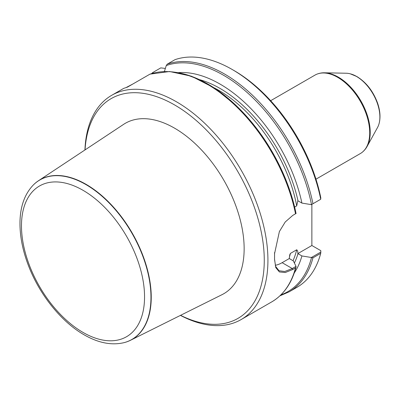 <?xml version="1.0" encoding="UTF-8"?>
<svg xmlns="http://www.w3.org/2000/svg" width="400" height="400" viewBox="0 0 400 400"><rect width="100%" height="100%" fill="white"/><g stroke="black" fill="none" stroke-linecap="round" stroke-linejoin="round"><path stroke-width="0.6" d="M232.23 69.51L234.06 70.565A126.87 73.25 60 0 1 320.8 197.81L320.72 199.25A129.46 74.745 60 0 0 232.23 69.51A129.46 74.745 60 0 0 175.015 59.665L167.255 64.145A129.46 74.745 60 0 1 312.965 203.73L320.72 199.25M320.84 252.035L320.72 253.355L312.965 257.835L311.38 257.495L320.84 252.035L320.8 250.66L311.87 245.505L311.87 204.36M165.36 68.425L160.765 67.89L152.84 72.49M153.01 72.37L152.755 73.365M178.585 72.61A120.23 69.415 60 0 1 301.915 203.09L311.38 204.645L312.965 203.73M164.405 71.48L166.265 65.565L167.255 64.145M301.915 203.09L297.845 200.75L296.705 205.88L294.65 207.07M274.53 259.485L275.655 266.445L279.03 270.75L284.73 271.505L292.26 268.535L296.025 266.36L296.04 267.085L295.525 267.905L292.8 269.475L285.25 272.53L279.4 271.945L275.75 267.58L274.535 259.115A129.46 74.745 -120 0 0 274.565 256.47A129.46 74.745 -120 0 0 274.535 253.79L279.385 231.545L285.24 221.98L292.8 215.37L296.045 213.495A128.65 74.275 60 0 0 174.965 72.24M84.935 149.97A129.46 74.745 60 0 1 111.655 95.335L123.665 88.4L127.5 87.095L150.005 74.125M111.655 95.335A129.46 74.745 60 0 1 241.115 170.08A129.46 74.745 60 0 1 241.115 319.57A129.46 74.745 60 0 1 180.44 315.39M132.66 84.115L126.385 87.41M320.72 253.355A129.46 74.745 60 0 1 296.955 287.33L289.2 291.805L279.905 295.845M296.025 266.36L293.335 260.9L289.28 258.55L289.745 254.83L290.415 253.415L296.705 249.785C297.565 250.52 297.945 251.795 297.845 253.6L301.915 255.945L311.38 257.495M301.915 255.945A120.23 69.415 60 0 1 294.265 272.97M85.045 149.895A126.87 73.25 60 0 1 176.56 106.1A126.87 73.25 60 0 1 264.245 257.98A126.87 73.25 60 0 1 180.56 315.33M130.5 340.275L221.985 294.69A98.41 56.82 -120 0 0 239.31 216.465A98.41 56.82 -120 0 0 174.555 128.155A98.41 56.82 -120 0 0 123.64 124.34L38.415 180.78A92.145 53.2 60 0 1 86.09 184.35A92.145 53.2 60 0 1 146.715 267.035A92.145 53.2 60 0 1 130.5 340.275A92.145 53.2 60 0 1 124.115 342.63A92.145 53.2 60 0 1 123.985 342.665M275.275 265.28A29.13 16.815 120 0 0 282.12 262.68L289.28 258.55M274.53 252.635L274.535 253.02A128.49 74.185 60 0 1 274.565 255.68L274.565 256.47M297.845 253.6L311.87 245.505M315.965 179.185L360.325 153.575A45.31 26.16 -120 0 0 362.97 151.64A45.31 26.16 -120 0 0 366.445 114.685A45.31 26.16 -120 0 0 337.665 77.34A45.31 26.16 -120 0 0 318.015 73.77A45.31 26.16 -120 0 0 315.01 75.095L270.655 100.705M364.65 149.95A45.105 26.04 -120 0 0 364.735 149.85A45.105 26.04 -120 0 0 367.05 146.545A45.105 26.04 -120 0 0 338.32 77.13A45.105 26.04 -120 0 0 324.465 72.79A45.105 26.04 -120 0 0 320.45 73.135A45.105 26.04 -120 0 0 320.315 73.165M367.05 146.545L377.555 127.455A33.16 19.145 -120 0 0 379.05 123.71A33.16 19.145 -120 0 0 356.435 76.425A33.16 19.145 -120 0 0 350.24 73.81A33.16 19.145 -120 0 0 346.25 73.235L324.465 72.79M33.085 185.225A92.145 53.2 60 0 1 33.18 185.13A92.145 53.2 60 0 1 38.415 180.78M166.265 65.565A128.65 74.275 60 0 1 311.505 204.57M199.62 79.655A114.895 66.335 60 0 1 297.995 200.83M213.935 87.73A113.28 65.4 60 0 1 296.705 205.88M149.815 74.21A129.46 74.745 60 0 1 295.525 213.8M295.525 267.905A129.46 74.745 60 0 1 271.76 301.875L241.115 319.57M312.965 257.835A129.46 74.745 60 0 1 289.2 291.805M311.505 257.595A128.65 74.275 60 0 1 280.9 294.885M297.995 253.68A114.895 66.335 60 0 1 294.38 263.015M296.705 249.785A113.28 65.4 60 0 1 293.035 260.725M290.415 253.415A113.28 65.4 60 0 1 289.345 257.34M282.12 262.68L292.26 268.535L292.8 269.475M274.535 253.02L274.535 253.79M363.07 151.55A45.255 26.13 -120 0 0 363.17 151.46A45.255 26.13 -120 0 0 366.635 114.555A45.255 26.13 -120 0 0 337.895 77.255A45.255 26.13 -120 0 0 318.265 73.69A45.255 26.13 -120 0 0 318.14 73.73M363.87 150.78A45.195 26.09 -120 0 0 364.56 150.05A45.195 26.09 -120 0 0 366.315 113.085A45.195 26.09 -120 0 0 338.09 77.19A45.195 26.09 -120 0 0 320.185 73.19A45.195 26.09 -120 0 0 319.205 73.42M379.085 123.575A32.935 19.015 -120 0 0 379.125 123.44A32.935 19.015 -120 0 0 356.665 76.48A32.935 19.015 -120 0 0 350.51 73.88A32.935 19.015 -120 0 0 350.375 73.845M83.015 332.415A87.02 50.24 -120 0 0 136.305 256.6A87.02 50.24 -120 0 0 29.725 195.065A87.02 50.24 -120 0 0 83.015 332.415M123.855 342.7C111.435 345.55 98.18 342.915 84.085 334.785C61.47 321.92 39.865 295.075 28.76 266.4C22.58 250.54 19.66 235.475 20 221.2C20.445 206.07 24.78 194.11 32.995 185.32A92.07 53.155 60 0 1 131.895 233.14A92.07 53.155 60 0 1 123.855 342.7L124.115 342.63M151.595 73.605L152.89 72.45M296.075 213.535L287.665 184.38L274.335 155.55L256.9 128.805L236.43 105.78L214.17 87.885L191.445 76.215L169.6 71.515L149.945 74.145M296.03 267.145C291.745 283.27 283.65 294.845 271.76 301.875M320.45 73.135L318.015 73.77M364.735 149.85L362.97 151.64M379.05 123.71L379.125 123.44C380.7 117.25 380.12 110.29 377.385 102.57C372.965 90.955 366.16 82.295 356.97 76.6L350.24 73.81"/></g></svg>
